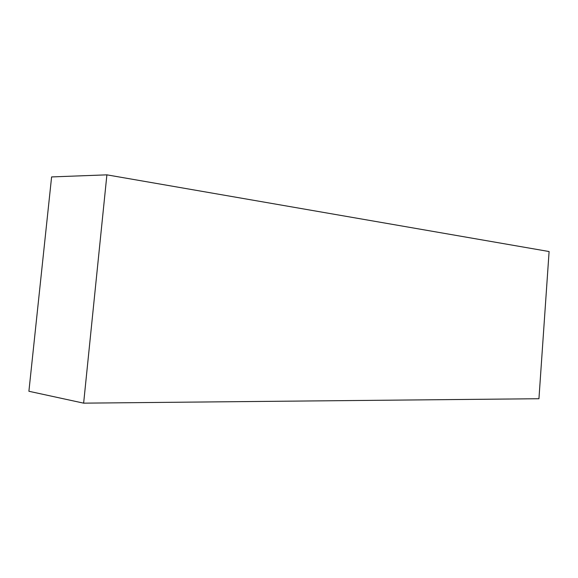 <?xml version="1.0" encoding="UTF-8"?>
<svg xmlns="http://www.w3.org/2000/svg" width="578" height="578" viewBox="0 0 578 578"><rect width="100%" height="100%" fill="white"/><g stroke="black" fill="none" stroke-linecap="round" stroke-linejoin="round"><path stroke-width="0.87" d="M83.637 403.155L538.942 398.726L549.1 251.538L106.894 174.845L83.637 403.155L106.894 174.845L51.601 176.926L28.9 391.27L51.601 176.926L106.894 174.845L549.1 251.538L538.942 398.726L83.637 403.155L28.9 391.27L83.637 403.155"/></g></svg>

